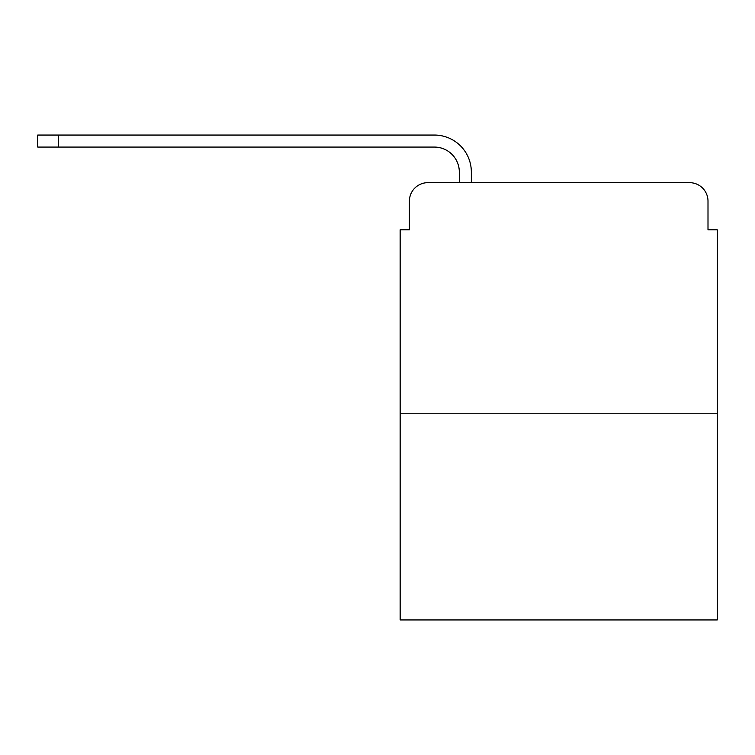 <?xml version="1.0" encoding="UTF-8"?>
<svg xmlns="http://www.w3.org/2000/svg" width="755" height="755" viewBox="0 0 755 755"><rect width="100%" height="100%" fill="white"/><g stroke="black" fill="none" stroke-linecap="round" stroke-linejoin="round"><path stroke-width="1.13" d="M409.399 201.151L409.399 229.813L409.399 201.151A18.488 18.488 0 0 1 427.887 182.663L459.314 182.663L459.314 172.036A24.962 24.962 0 0 0 434.351 147.074L37.75 147.074L37.75 135.051L434.351 135.051A36.976 36.976 0 0 1 471.337 172.036L471.337 182.663L486.588 182.663M717.25 413.787L400.15 413.787L400.15 619.949L717.25 619.949L717.25 229.813L708.001 229.813L708.001 201.151A18.488 18.488 0 0 0 689.513 182.663L427.887 182.663M400.15 413.787L400.15 229.813L409.399 229.813M630.812 182.663L689.513 182.663M708.001 229.813L708.001 201.151M459.314 172.036A24.962 24.962 0 0 0 434.351 147.074A24.962 24.962 0 0 1 459.314 172.036A24.962 24.962 0 0 0 434.351 147.074A24.962 24.962 0 0 1 459.314 172.036A24.962 24.962 0 0 0 434.351 147.074A24.962 24.962 0 0 1 459.314 172.036A24.962 24.962 0 0 0 434.351 147.074A24.962 24.962 0 0 1 459.314 172.036A24.962 24.962 0 0 0 434.351 147.074A24.962 24.962 0 0 1 459.314 172.036A24.962 24.962 0 0 0 434.351 147.074A24.962 24.962 0 0 1 459.314 172.036A24.962 24.962 0 0 0 434.351 147.074A24.962 24.962 0 0 1 459.314 172.036A24.962 24.962 0 0 0 434.351 147.074A24.962 24.962 0 0 1 459.314 172.036M58.55 135.051L434.351 135.051L58.55 135.051L434.351 135.051L58.55 135.051L434.351 135.051L58.55 135.051L434.351 135.051L58.55 135.051L434.351 135.051L58.55 135.051L434.351 135.051L58.55 135.051L434.351 135.051L58.55 135.051L434.351 135.051L58.55 135.051L58.55 147.074"/></g></svg>
